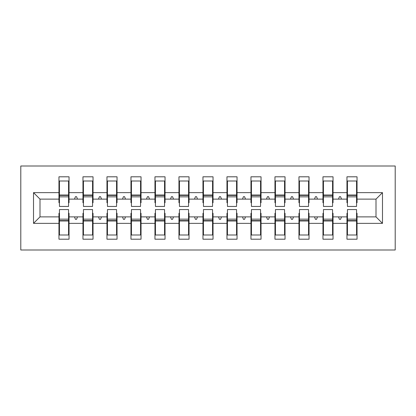 <?xml version="1.0" encoding="UTF-8"?>
<svg xmlns="http://www.w3.org/2000/svg" width="416" height="416" viewBox="0 0 416 416"><rect width="100%" height="100%" fill="white"/><g stroke="black" fill="none" stroke-linecap="round" stroke-linejoin="round"><path stroke-width="0.62" d="M20.8 250L395.2 250L395.2 166L20.8 166L20.8 250M347.438 213.278L346.96 213.278L346.96 216.882L333.039 216.882L333.039 213.278L332.561 213.278M382.481 223.361L376.002 216.882L376.002 199.118L382.481 192.639L382.481 223.361L357.042 223.361L357.042 239.2L346.96 239.2L346.96 216.882M376.002 199.118L357.042 199.118L357.042 176.8L346.96 176.8L346.96 192.639L333.039 192.639L333.039 202.722L332.561 202.722M347.438 202.722L346.96 202.722L346.96 192.639M323.44 213.278L322.962 213.278L322.962 216.882L309.041 216.882L309.041 213.278L308.558 213.278M346.96 223.361L333.039 223.361L333.039 239.2L322.962 239.2L322.962 216.882M333.039 192.639L333.039 176.8L322.962 176.8L322.962 192.639L309.041 192.639L309.041 202.722L308.558 202.722M323.44 202.722L322.962 202.722L322.962 192.639M299.442 213.278L298.958 213.278L298.958 216.882L285.038 216.882L285.038 213.278L284.56 213.278M322.962 223.361L309.041 223.361L309.041 239.2L298.958 239.2L298.958 216.882M309.041 192.639L309.041 176.8L298.958 176.8L298.958 192.639L285.038 192.639L285.038 202.722L284.56 202.722M299.442 202.722L298.958 202.722L298.958 192.639M275.439 213.278L274.96 213.278L274.96 216.882L261.04 216.882L261.04 213.278L260.562 213.278M298.958 223.361L285.038 223.361L285.038 239.2L274.96 239.2L274.96 216.882M285.038 192.639L285.038 176.8L274.96 176.8L274.96 192.639L261.04 192.639L261.04 202.722L260.562 202.722M275.439 202.722L274.96 202.722L274.96 192.639M251.441 213.278L250.962 213.278L250.962 216.882L237.042 216.882L237.042 213.278L236.558 213.278M274.96 223.361L261.04 223.361L261.04 239.2L250.962 239.2L250.962 216.882M261.04 192.639L261.04 176.8L250.962 176.8L250.962 192.639L237.042 192.639L237.042 202.722L236.558 202.722M251.441 202.722L250.962 202.722L250.962 192.639M227.438 213.278L226.959 213.278L226.959 216.882L213.039 216.882L213.039 213.278L212.56 213.278M250.962 223.361L237.042 223.361L237.042 239.2L226.959 239.2L226.959 216.882M237.042 192.639L237.042 176.8L226.959 176.8L226.959 192.639L213.039 192.639L213.039 202.722L212.56 202.722M227.438 202.722L226.959 202.722L226.959 192.639M203.44 213.278L202.961 213.278L202.961 216.882L189.041 216.882L189.041 213.278L188.562 213.278M226.959 223.361L213.039 223.361L213.039 239.2L202.961 239.2L202.961 216.882M213.039 192.639L213.039 176.8L202.961 176.8L202.961 192.639L189.041 192.639L189.041 202.722L188.562 202.722M203.44 202.722L202.961 202.722L202.961 192.639M179.442 213.278L178.958 213.278L178.958 216.882L165.038 216.882L165.038 213.278L164.559 213.278M202.961 223.361L189.041 223.361L189.041 239.2L178.958 239.2L178.958 216.882M189.041 192.639L189.041 176.8L178.958 176.8L178.958 192.639L165.038 192.639L165.038 202.722L164.559 202.722M179.442 202.722L178.958 202.722L178.958 192.639M155.438 213.278L154.96 213.278L154.96 216.882L141.04 216.882L141.04 213.278L140.561 213.278M178.958 223.361L165.038 223.361L165.038 239.2L154.96 239.2L154.96 216.882M165.038 192.639L165.038 176.8L154.96 176.8L154.96 192.639L141.04 192.639L141.04 202.722L140.561 202.722M155.438 202.722L154.96 202.722L154.96 192.639M131.44 213.278L130.962 213.278L130.962 216.882L117.042 216.882L117.042 213.278L116.558 213.278M154.96 223.361L141.04 223.361L141.04 239.2L130.962 239.2L130.962 216.882M141.04 192.639L141.04 176.8L130.962 176.8L130.962 192.639L117.042 192.639L117.042 202.722L116.558 202.722M131.44 202.722L130.962 202.722L130.962 192.639M107.442 213.278L106.959 213.278L106.959 216.882L93.038 216.882L93.038 213.278L92.56 213.278M130.962 223.361L117.042 223.361L117.042 239.2L106.959 239.2L106.959 216.882M117.042 192.639L117.042 176.8L106.959 176.8L106.959 192.639L93.038 192.639L93.038 202.722L92.56 202.722M107.442 202.722L106.959 202.722L106.959 192.639M83.439 213.278L82.961 213.278L82.961 216.882L69.04 216.882L69.04 239.2L58.958 239.2L58.958 216.882L39.998 216.882L33.519 223.361L33.519 192.639L39.998 199.118L39.998 216.882M106.959 223.361L93.038 223.361L93.038 239.2L82.961 239.2L82.961 216.882M93.038 192.639L93.038 176.8L82.961 176.8L82.961 192.639L69.04 192.639L69.04 176.8L58.958 176.8L58.958 192.639L33.519 192.639M83.439 202.722L82.961 202.722L82.961 192.639M59.441 213.278L58.958 213.278L58.958 216.882M59.441 202.722L58.958 202.722L58.958 192.639M356.559 213.278L357.042 213.278L357.042 223.361M357.042 199.118L357.042 202.722L356.559 202.722M333.039 223.361L333.039 216.882M309.041 223.361L309.041 216.882M285.038 223.361L285.038 216.882M261.04 223.361L261.04 216.882M237.042 223.361L237.042 216.882M213.039 223.361L213.039 216.882M189.041 223.361L189.041 216.882M165.038 223.361L165.038 216.882M141.04 223.361L141.04 216.882M117.042 223.361L117.042 216.882M93.038 223.361L93.038 216.882M382.481 192.639L357.042 192.639M82.961 223.361L69.04 223.361M58.958 223.361L33.519 223.361M338.525 199.118L341.474 199.118L340.6 196.721L339.399 196.721L338.525 199.118L333.039 199.118M346.96 199.118L341.474 199.118M338.525 216.882L339.399 219.279L340.6 219.279L341.474 216.882M314.527 199.118L317.476 199.118L316.602 196.721L315.401 196.721L314.527 199.118L309.041 199.118M322.962 199.118L317.476 199.118M314.527 216.882L315.401 219.279L316.602 219.279L317.476 216.882M290.524 199.118L293.472 199.118L292.599 196.721L291.398 196.721L290.524 199.118L285.038 199.118M298.958 199.118L293.472 199.118M290.524 216.882L291.398 219.279L292.599 219.279L293.472 216.882M266.526 199.118L269.474 199.118L268.601 196.721L267.4 196.721L266.526 199.118L261.04 199.118M274.96 199.118L269.474 199.118M266.526 216.882L267.4 219.279L268.601 219.279L269.474 216.882M242.528 199.118L245.471 199.118L244.598 196.721L243.402 196.721L242.528 199.118L237.042 199.118M250.962 199.118L245.471 199.118M242.528 216.882L243.402 219.279L244.598 219.279L245.471 216.882M218.525 199.118L221.473 199.118L220.6 196.721L219.398 196.721L218.525 199.118L213.039 199.118M226.959 199.118L221.473 199.118M218.525 216.882L219.398 219.279L220.6 219.279L221.473 216.882M194.527 199.118L197.475 199.118L196.602 196.721L195.4 196.721L194.527 199.118L189.041 199.118M202.961 199.118L197.475 199.118M194.527 216.882L195.4 219.279L196.602 219.279L197.475 216.882M170.529 199.118L173.472 199.118L172.598 196.721L171.402 196.721L170.529 199.118L165.038 199.118M178.958 199.118L173.472 199.118M170.529 216.882L171.402 219.279L172.598 219.279L173.472 216.882M146.526 199.118L149.474 199.118L148.6 196.721L147.399 196.721L146.526 199.118L141.04 199.118M154.96 199.118L149.474 199.118M146.526 216.882L147.399 219.279L148.6 219.279L149.474 216.882M122.528 199.118L125.476 199.118L124.602 196.721L123.401 196.721L122.528 199.118L117.042 199.118M130.962 199.118L125.476 199.118M122.528 216.882L123.401 219.279L124.602 219.279L125.476 216.882M98.524 199.118L101.473 199.118L100.599 196.721L99.398 196.721L98.524 199.118L93.038 199.118M106.959 199.118L101.473 199.118M98.524 216.882L99.398 219.279L100.599 219.279L101.473 216.882M74.526 199.118L77.475 199.118L76.601 196.721L75.4 196.721L74.526 199.118L69.04 199.118L69.04 192.639M82.961 199.118L77.475 199.118M74.526 216.882L75.4 219.279L76.601 219.279L77.475 216.882M68.562 213.278L69.04 213.278L69.04 216.882M69.04 199.118L69.04 202.722L68.562 202.722M58.958 199.118L39.998 199.118M376.002 216.882L357.042 216.882M58.958 181.002L59.441 181.002L58.958 181.002M59.441 196.841L59.441 181.002L69.04 181.002L68.562 181.002L68.562 206.44L59.441 206.44L59.441 196.841L68.562 196.841M68.562 219.159L68.562 234.998L58.958 234.998L59.441 234.998L59.441 209.56L68.562 209.56L68.562 219.159L59.441 219.159M82.961 181.002L83.439 181.002L82.961 181.002M83.439 196.841L83.439 181.002L93.038 181.002L92.56 181.002L92.56 206.44L83.439 206.44L83.439 196.841L92.56 196.841M92.56 219.159L92.56 234.998L82.961 234.998L83.439 234.998L83.439 209.56L92.56 209.56L92.56 219.159L83.439 219.159M106.959 181.002L107.442 181.002L106.959 181.002M107.442 196.841L107.442 181.002L117.042 181.002L116.558 181.002L116.558 206.44L107.442 206.44L107.442 196.841L116.558 196.841M116.558 219.159L116.558 234.998L106.959 234.998L107.442 234.998L107.442 209.56L116.558 209.56L116.558 219.159L107.442 219.159M130.962 181.002L131.44 181.002L130.962 181.002M131.44 196.841L131.44 181.002L141.04 181.002L140.561 181.002L140.561 206.44L131.44 206.44L131.44 196.841L140.561 196.841M140.561 219.159L140.561 234.998L130.962 234.998L131.44 234.998L131.44 209.56L140.561 209.56L140.561 219.159L131.44 219.159M154.96 181.002L155.438 181.002L154.96 181.002M155.438 196.841L155.438 181.002L165.038 181.002L164.559 181.002L164.559 206.44L155.438 206.44L155.438 196.841L164.559 196.841M164.559 219.159L164.559 234.998L154.96 234.998L155.438 234.998L155.438 209.56L164.559 209.56L164.559 219.159L155.438 219.159M178.958 181.002L179.442 181.002L178.958 181.002M179.442 196.841L179.442 181.002L189.041 181.002L188.562 181.002L188.562 206.44L179.442 206.44L179.442 196.841L188.562 196.841M188.562 219.159L188.562 234.998L178.958 234.998L179.442 234.998L179.442 209.56L188.562 209.56L188.562 219.159L179.442 219.159M202.961 181.002L203.44 181.002L202.961 181.002M203.44 196.841L203.44 181.002L213.039 181.002L212.56 181.002L212.56 206.44L203.44 206.44L203.44 196.841L212.56 196.841M212.56 219.159L212.56 234.998L202.961 234.998L203.44 234.998L203.44 209.56L212.56 209.56L212.56 219.159L203.44 219.159M226.959 181.002L227.438 181.002L226.959 181.002M227.438 196.841L227.438 181.002L237.042 181.002L236.558 181.002L236.558 206.44L227.438 206.44L227.438 196.841L236.558 196.841M236.558 219.159L236.558 234.998L226.959 234.998L227.438 234.998L227.438 209.56L236.558 209.56L236.558 219.159L227.438 219.159M250.962 181.002L251.441 181.002L250.962 181.002M251.441 196.841L251.441 181.002L261.04 181.002L260.562 181.002L260.562 206.44L251.441 206.44L251.441 196.841L260.562 196.841M260.562 219.159L260.562 234.998L250.962 234.998L251.441 234.998L251.441 209.56L260.562 209.56L260.562 219.159L251.441 219.159M274.96 181.002L275.439 181.002L274.96 181.002M275.439 196.841L275.439 181.002L285.038 181.002L284.56 181.002L284.56 206.44L275.439 206.44L275.439 196.841L284.56 196.841M284.56 219.159L284.56 234.998L274.96 234.998L275.439 234.998L275.439 209.56L284.56 209.56L284.56 219.159L275.439 219.159M298.958 181.002L299.442 181.002L298.958 181.002M299.442 196.841L299.442 181.002L309.041 181.002L308.558 181.002L308.558 206.44L299.442 206.44L299.442 196.841L308.558 196.841M308.558 219.159L308.558 234.998L298.958 234.998L299.442 234.998L299.442 209.56L308.558 209.56L308.558 219.159L299.442 219.159M322.962 181.002L323.44 181.002L322.962 181.002M323.44 196.841L323.44 181.002L333.039 181.002L332.561 181.002L332.561 206.44L323.44 206.44L323.44 196.841L332.561 196.841M332.561 219.159L332.561 234.998L322.962 234.998L323.44 234.998L323.44 209.56L332.561 209.56L332.561 219.159L323.44 219.159M346.96 181.002L347.438 181.002L346.96 181.002M347.438 196.841L347.438 181.002L357.042 181.002L356.559 181.002L356.559 206.44L347.438 206.44L347.438 196.841L356.559 196.841M356.559 219.159L356.559 234.998L346.96 234.998L347.438 234.998L347.438 209.56L356.559 209.56L356.559 219.159L347.438 219.159M59.441 228.998L58.958 228.998M69.04 228.998L68.562 228.998M68.562 220.6L59.441 220.6M68.562 187.002L69.04 187.002M58.958 187.002L59.441 187.002M59.441 195.4L68.562 195.4M92.56 187.002L93.038 187.002M82.961 187.002L83.439 187.002M83.439 195.4L92.56 195.4M116.558 187.002L117.042 187.002M106.959 187.002L107.442 187.002M107.442 195.4L116.558 195.4M140.561 187.002L141.04 187.002M130.962 187.002L131.44 187.002M131.44 195.4L140.561 195.4M164.559 187.002L165.038 187.002M154.96 187.002L155.438 187.002M155.438 195.4L164.559 195.4M83.439 228.998L82.961 228.998M93.038 228.998L92.56 228.998M92.56 220.6L83.439 220.6M107.442 228.998L106.959 228.998M117.042 228.998L116.558 228.998M116.558 220.6L107.442 220.6M131.44 228.998L130.962 228.998M141.04 228.998L140.561 228.998M140.561 220.6L131.44 220.6M155.438 228.998L154.96 228.998M165.038 228.998L164.559 228.998M164.559 220.6L155.438 220.6M188.562 187.002L189.041 187.002M178.958 187.002L179.442 187.002M179.442 195.4L188.562 195.4M179.442 228.998L178.958 228.998M189.041 228.998L188.562 228.998M188.562 220.6L179.442 220.6M212.56 187.002L213.039 187.002M202.961 187.002L203.44 187.002M203.44 195.4L212.56 195.4M203.44 228.998L202.961 228.998M213.039 228.998L212.56 228.998M212.56 220.6L203.44 220.6M236.558 187.002L237.042 187.002M226.959 187.002L227.438 187.002M227.438 195.4L236.558 195.4M227.438 228.998L226.959 228.998M237.042 228.998L236.558 228.998M236.558 220.6L227.438 220.6M260.562 187.002L261.04 187.002M250.962 187.002L251.441 187.002M251.441 195.4L260.562 195.4M251.441 228.998L250.962 228.998M261.04 228.998L260.562 228.998M260.562 220.6L251.441 220.6M284.56 187.002L285.038 187.002M274.96 187.002L275.439 187.002M275.439 195.4L284.56 195.4M275.439 228.998L274.96 228.998M285.038 228.998L284.56 228.998M284.56 220.6L275.439 220.6M308.558 187.002L309.041 187.002M298.958 187.002L299.442 187.002M299.442 195.4L308.558 195.4M299.442 228.998L298.958 228.998M309.041 228.998L308.558 228.998M308.558 220.6L299.442 220.6M332.561 187.002L333.039 187.002M322.962 187.002L323.44 187.002M323.44 195.4L332.561 195.4M323.44 228.998L322.962 228.998M333.039 228.998L332.561 228.998M332.561 220.6L323.44 220.6M356.559 187.002L357.042 187.002M346.96 187.002L347.438 187.002M347.438 195.4L356.559 195.4M347.438 228.998L346.96 228.998M357.042 228.998L356.559 228.998M356.559 220.6L347.438 220.6M68.562 220.964L59.441 220.964M59.441 195.036L68.562 195.036M83.439 195.036L92.56 195.036M107.442 195.036L116.558 195.036M131.44 195.036L140.561 195.036M155.438 195.036L164.559 195.036M92.56 220.964L83.439 220.964M116.558 220.964L107.442 220.964M140.561 220.964L131.44 220.964M164.559 220.964L155.438 220.964M179.442 195.036L188.562 195.036M188.562 220.964L179.442 220.964M203.44 195.036L212.56 195.036M212.56 220.964L203.44 220.964M227.438 195.036L236.558 195.036M236.558 220.964L227.438 220.964M251.441 195.036L260.562 195.036M260.562 220.964L251.441 220.964M275.439 195.036L284.56 195.036M284.56 220.964L275.439 220.964M299.442 195.036L308.558 195.036M308.558 220.964L299.442 220.964M323.44 195.036L332.561 195.036M332.561 220.964L323.44 220.964M347.438 195.036L356.559 195.036M356.559 220.964L347.438 220.964"/></g></svg>
